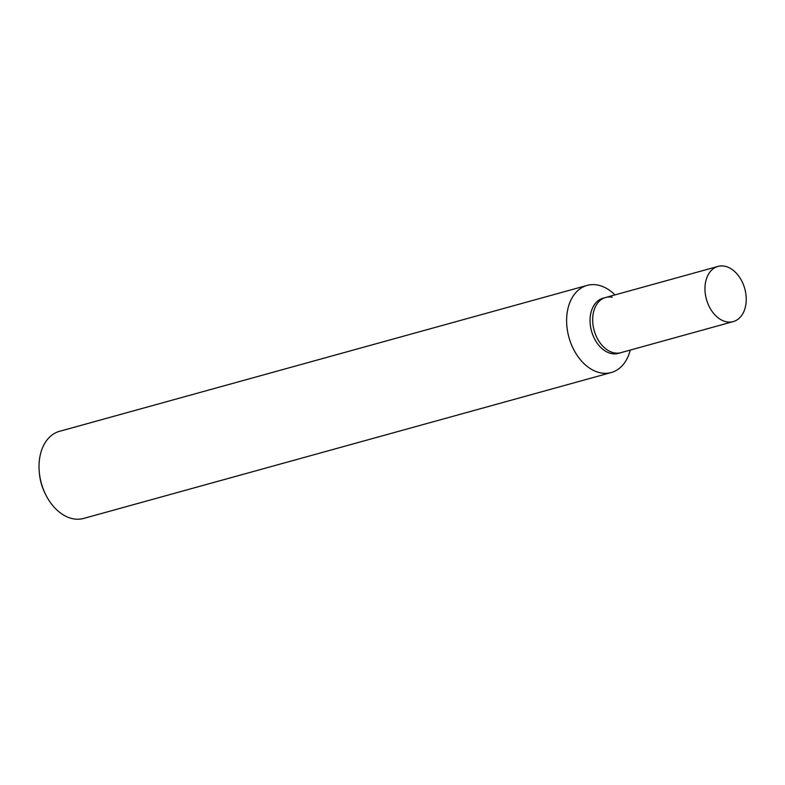 <?xml version="1.0" encoding="UTF-8"?>
<svg xmlns="http://www.w3.org/2000/svg" width="785" height="785" viewBox="0 0 785 785"><rect width="100%" height="100%" fill="white"/><g stroke="black" fill="none" stroke-linecap="round" stroke-linejoin="round"><path stroke-width="1.18" d="M611.24 372.541L83.652 518.434A45.206 31.4 -105.5 0 1 73.368 518.836A45.206 31.4 -105.5 0 1 45.51 494.265A45.206 31.4 -105.5 0 1 39.25 471.638A45.206 31.4 -105.5 0 1 59.562 431.299L587.141 285.397A45.206 31.4 74.5 0 0 567.378 330.191A45.206 31.4 74.5 0 0 600.957 372.934A45.206 31.4 74.5 0 0 611.24 372.541A45.206 31.4 74.5 0 0 630.247 350.09M614.979 294.895A45.206 31.4 74.5 0 0 597.424 285.004A45.206 31.4 74.5 0 0 587.141 285.397M619.601 352.965A28.633 19.89 -105.5 0 1 611.8 353.633A28.633 19.89 -105.5 0 1 590.389 325.608A28.633 19.89 -105.5 0 1 604.371 297.898M39.25 471.638L39.387 473.218A39.181 27.22 74.5 0 0 44.814 492.833L45.51 494.265M733.229 321.605A28.633 19.89 -105.5 0 1 726.714 321.86A28.633 19.89 -105.5 0 1 705.45 294.787A28.633 19.89 -105.5 0 1 717.971 266.419A28.633 19.89 -105.5 0 1 724.486 266.164A28.633 19.89 -105.5 0 1 745.75 293.237A28.633 19.89 -105.5 0 1 733.229 321.605L620.925 352.661A28.633 19.89 -105.5 0 1 614.41 352.916A28.633 19.89 -105.5 0 0 620.925 352.661L618.315 353.387A28.633 19.89 -105.5 0 1 611.8 353.633A28.633 19.89 -105.5 0 1 590.536 326.56A28.633 19.89 -105.5 0 1 603.047 298.202L605.667 297.476A28.633 19.89 -105.5 0 1 612.172 297.23M605.667 297.476A28.633 19.89 -105.5 0 0 593.146 325.844A28.633 19.89 -105.5 0 0 614.41 352.916A28.633 19.89 -105.5 0 1 593.146 325.844A28.633 19.89 -105.5 0 1 605.667 297.476L717.971 266.419"/></g></svg>
